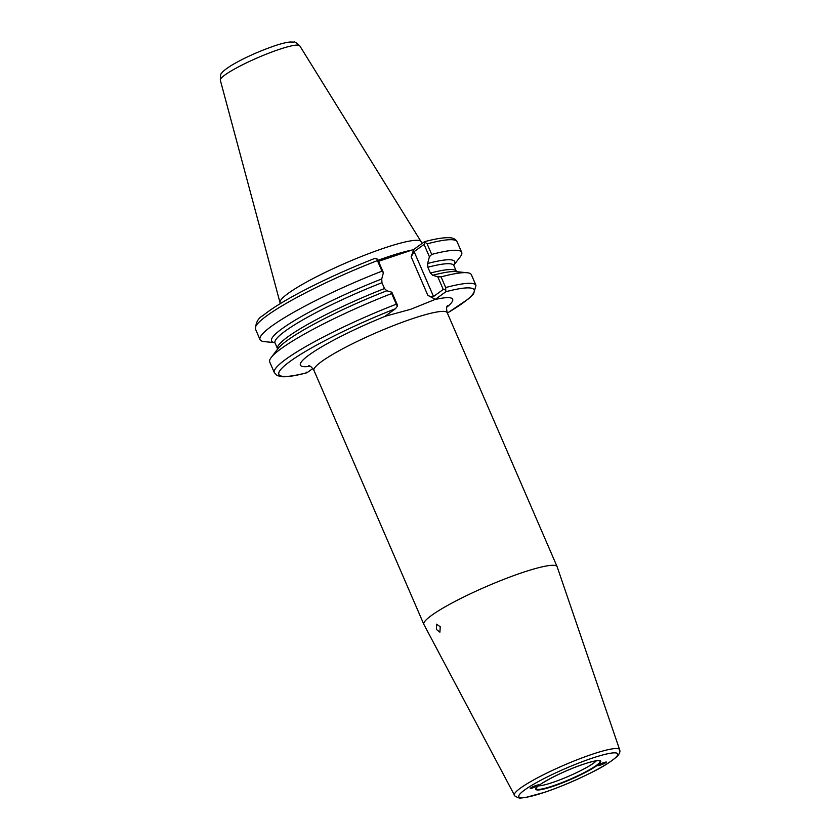 <?xml version="1.0" encoding="UTF-8"?>
<svg xmlns="http://www.w3.org/2000/svg" width="840" height="840" viewBox="0 0 840 840"><rect width="100%" height="100%" fill="white"/><g stroke="black" fill="none" stroke-linecap="round" stroke-linejoin="round"><path stroke-width="1.26" d="M598.595 765.051C595.13 767.077 604.622 763.875 605.609 762.689C609.084 760.651 599.582 763.854 598.595 765.051L598.133 765.576M538.482 785.841A32.928 4.473 156.6 0 0 552.615 782.471A32.928 4.473 156.6 0 0 596.358 760.788M537.936 785.495C541.412 783.468 531.909 786.671 530.933 787.857C527.457 789.894 536.96 786.692 537.936 785.495L538.409 784.959M440.233 626.787L436.601 624.173L436.475 629.506L439.908 632.184L440.233 626.787M280.413 303.555L280.088 302.799A76.839 10.447 -23.4 0 1 280.014 302.6A76.839 10.447 -23.4 0 1 313.152 278.502A76.839 10.447 -23.4 0 1 383.964 248.147A76.839 10.447 -23.4 0 1 421.029 241.584A76.839 10.447 -23.4 0 1 421.134 241.763L421.901 243.558M447.363 313.036A106.407 14.469 156.6 0 0 445.893 291.711L435.351 299.344L410.781 309.267L384.972 316.323L395.514 308.7A106.407 14.469 156.6 0 0 290.294 361.242A106.407 14.469 156.6 0 0 307.156 372.624L312.837 368.519M423.895 624.456A72.608 9.87 -23.4 0 1 423.854 624.361A72.608 9.87 -23.4 0 1 454.524 601.692A72.608 9.87 -23.4 0 1 522.008 572.712A72.608 9.87 -23.4 0 1 557.12 566.685A72.608 9.87 -23.4 0 1 557.162 566.79L619.637 749.7A57.299 7.791 -23.4 0 0 591.885 754.373A57.299 7.791 -23.4 0 0 538.398 777.368A57.299 7.791 -23.4 0 0 514.469 795.207L423.895 624.456M378.504 261.334L413.763 249.448L424.294 241.826L425.135 242.246L424.294 241.826M275.026 342.951L277.557 348.789A97.43 13.251 -23.4 0 1 384.489 288.55L381.969 282.713A97.43 13.251 156.6 0 0 275.026 342.951L274.596 342.394M306.863 372.781C295.943 375.669 287.711 376.992 282.177 376.74L277.263 375.617L274.334 372.656L269.724 361.998A109.862 14.942 -23.4 0 1 271.205 357.494A109.862 14.942 -23.4 0 1 391.671 293.538L391.87 292.226L397.362 304.92L397.394 306.233L395.514 308.7M271.205 357.494L278.03 348.6A99.771 13.566 -23.4 0 1 282.282 344.316A99.771 13.566 -23.4 0 1 386.841 290.756L391.87 292.226M383.407 272.654L381.98 271.163L377.412 260.6A109.862 14.942 156.6 0 0 255.465 329.06C255.77 322.466 258.279 317.971 263.004 315.578C270.879 309.089 283.332 301.319 300.342 292.278C323.032 280.319 347.644 269.115 374.189 258.668L376.782 258.615L377.958 260.053L383.407 272.654L381.738 278.964A99.771 13.566 -23.4 0 0 274.743 342.636L274.869 342.668M274.701 342.657L264.338 341.628A109.862 14.942 -23.4 0 1 260.043 339.623A109.862 14.942 -23.4 0 1 381.98 271.163M384.489 288.55L386.841 290.756M381.738 278.964L381.969 282.713M435.351 299.344L427.854 295.386C430.07 296.562 431.949 296.93 433.524 296.499L443.257 289.443L437.766 276.759L432.737 275.289A99.771 13.566 -23.4 0 1 449.894 271.793A99.771 13.566 -23.4 0 1 455.921 271.625L467.072 272.727A109.862 14.942 -23.4 0 1 471.377 274.733L475.986 285.39A109.862 14.942 -23.4 0 0 445.683 287.543L441.074 276.885A109.862 14.942 -23.4 0 1 467.072 272.727M432.737 275.289L430.385 273.074A97.43 13.251 -23.4 0 1 456.393 271.404L453.863 265.566A97.43 13.251 156.6 0 0 427.865 267.236L427.634 263.498A99.771 13.566 -23.4 0 1 453.768 265.23L460.215 256.861A109.862 14.942 -23.4 0 0 461.695 252.357L457.118 241.794A109.862 14.942 156.6 0 0 427.13 243.852L431.707 254.425A109.862 14.942 -23.4 0 1 461.695 252.357M437.766 276.759L441.074 276.885M427.865 267.236L430.385 273.074M431.707 254.425L429.408 256.767L424.074 244.429L414.11 251.633L411.159 256.809L413.763 249.448M427.634 263.498L429.408 256.767M274.334 372.656A109.862 14.942 -23.4 0 1 396.281 304.195L391.671 293.538M605.609 762.689L606.071 762.153M530.933 787.857L530.471 788.393M396.281 304.195L397.394 306.233M307.156 372.624L306.317 372.141M376.782 258.615L377.412 260.6M427.13 243.852L425.135 242.246L424.074 244.429M443.257 289.443L445.746 289.937L445.683 287.543M445.893 291.711L445.746 289.937M552.93 786.366A35.333 4.799 -23.4 0 1 539.637 784.917A35.333 4.799 -23.4 0 1 583.611 764.169A35.333 4.799 -23.4 0 1 596.904 765.618A35.333 4.799 -23.4 0 1 552.93 786.366M536.214 788.361A34.734 4.725 156.6 0 0 553.056 785.862A34.734 4.725 156.6 0 0 586.383 771.446A34.734 4.725 156.6 0 0 599.76 760.861C601.104 760.893 597.817 759.328 583.558 764.2C563.64 770.511 535.048 785.915 536.214 788.361M299.764 45.812C296.195 42.63 294.284 41.391 294.021 42.105L290.157 42C286.094 42.41 280.739 43.743 274.092 46.011C257.786 51.723 243.401 58.275 230.937 65.677C225.047 69.542 221.907 72.156 221.519 73.511C220.836 73.227 220.427 75.453 220.322 80.189A43.291 5.891 -23.4 0 1 238.98 66.612A43.291 5.891 -23.4 0 1 278.88 49.508A43.291 5.891 -23.4 0 1 299.764 45.812L421.029 241.584M378.053 260.295A76.839 10.447 -23.4 0 1 387.744 256.882A76.839 10.447 -23.4 0 1 411.884 250.078M434.228 299.723A82.982 11.287 -23.4 0 1 446.796 307.199M423.854 624.361L313.971 370.44A72.608 9.87 -23.4 0 1 344.642 347.77A72.608 9.87 -23.4 0 1 412.125 318.791A72.608 9.87 -23.4 0 1 447.237 312.764C445.568 305.413 447.794 306.274 447.437 305.707M544.898 792.183A53.855 7.319 -23.4 0 1 524.633 789.978A53.855 7.319 -23.4 0 1 591.644 758.352A53.855 7.319 -23.4 0 1 611.909 760.557A53.855 7.319 -23.4 0 1 544.898 792.183M414.11 251.633L433.524 296.499M427.854 295.386L411.159 256.809M310.212 366.303A82.982 11.287 -23.4 0 1 313.12 352.181A82.982 11.287 -23.4 0 1 386.085 315.945M220.322 80.189L280.014 302.6M514.469 795.207C513.03 795.501 520.548 799.166 520.979 798L525.483 797.528L544.635 792.32C560.658 786.828 576.618 780.056 592.505 772.002C602.669 767.046 610.9 761.838 617.19 756.378C619.595 753.774 620.413 751.538 619.637 749.7M277.557 348.789L277.662 349.482M456.824 271.961L456.393 271.404M453.863 265.566L453.747 264.873M260.043 339.623L255.465 329.06M557.12 566.685L447.237 312.764M313.971 370.44C309.729 364.171 308.921 366.429 308.69 365.747M457.118 241.794C455.774 239.159 453.128 237.794 449.159 237.709C443.625 237.478 435.445 238.802 424.599 241.668M447.384 313.1L468.468 298.862L473.571 293.927L475.986 285.39"/></g></svg>
